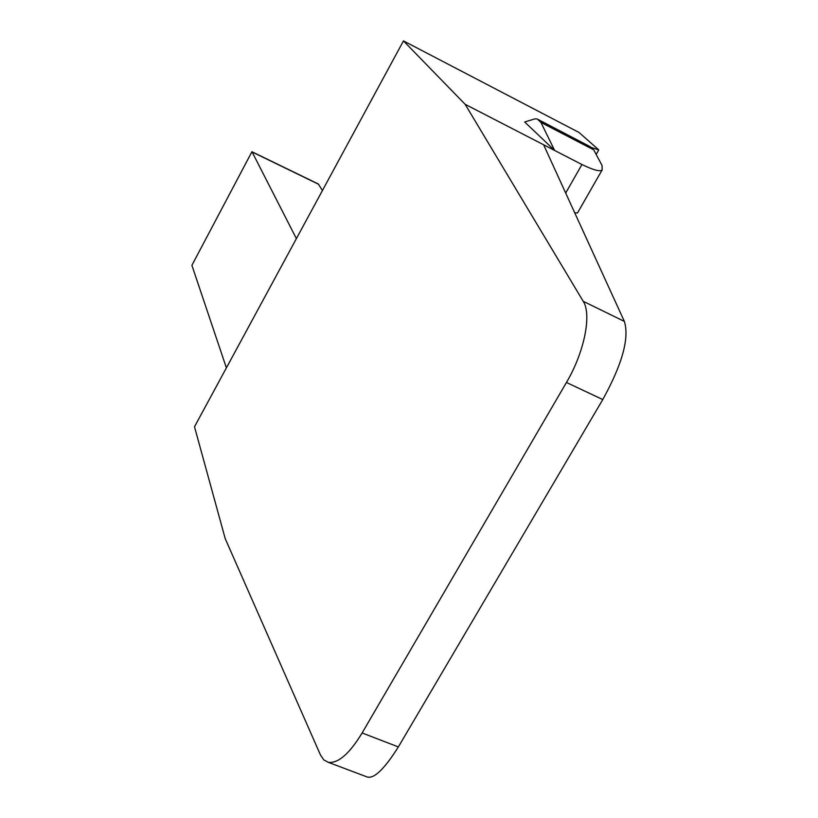 <?xml version="1.0" encoding="UTF-8"?>
<svg xmlns="http://www.w3.org/2000/svg" width="818" height="818" viewBox="0 0 818 818"><rect width="100%" height="100%" fill="white"/><g stroke="black" fill="none" stroke-linecap="round" stroke-linejoin="round"><path stroke-width="1.23" d="M596.169 154.449L598.766 149.898L579.062 132.496L403.458 40.9L194.5 426.771L225.195 538.581L320.441 754.912L323.764 759.861L328.233 762.304C338.12 763.613 349.409 753.838 362.118 732.979L566.445 382.476C584.308 352.405 591.905 314.409 583.234 301.321L465.156 104.326L543.612 144.766L624.369 321.402C629.492 338.1 622.293 364.153 602.774 399.562L566.445 382.476M403.458 40.9L465.156 104.326M322.445 190.512L318.294 183.978L251.934 151.729L191.903 265.329L251.934 151.729M296.392 238.611L252.097 151.964L318.785 184.367M226.392 367.875L191.903 265.329M590.913 147.342L598.766 149.898M590.115 146.637L537.048 118.947L534.798 118.896L524.675 121.994L554.614 150.44L581.935 164.53C593.582 170.154 600.34 171.923 602.191 169.847L602.038 165.461L593.715 149.837L590.115 146.637L537.59 119.326L540.923 122.414L593.715 149.837M540.923 122.414L554.614 150.44L543.612 144.766M537.048 118.947L537.59 119.326M577.825 212.394L577.498 212.966L574.686 212.731M362.118 732.979L398.366 746.926C384.491 768.951 374.112 778.981 367.241 776.998L365.176 776.221M398.366 746.926L602.774 399.562M581.935 164.53L565.678 193.048M624.369 321.402L583.234 301.321M602.191 169.858L577.498 212.966M328.233 762.304L367.231 776.998"/></g></svg>

